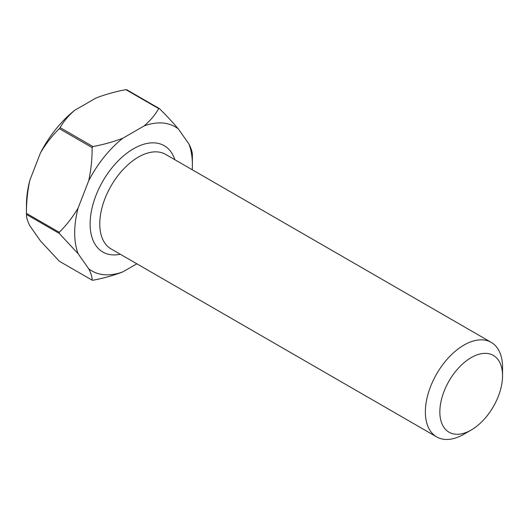 <?xml version="1.0" encoding="UTF-8"?>
<svg xmlns="http://www.w3.org/2000/svg" width="529" height="529" viewBox="0 0 529 529"><rect width="100%" height="100%" fill="white"/><g stroke="black" fill="none" stroke-linecap="round" stroke-linejoin="round"><path stroke-width="0.79" d="M471.194 357.617A44.343 25.604 120 0 0 439.844 411.926A44.343 25.604 120 0 0 471.194 430.024L463.959 434.203A54.573 31.509 -60 0 1 436.676 436.908A54.573 31.509 -60 0 1 428.305 393.173A54.573 31.509 -60 0 1 463.959 345.087A54.573 31.509 -60 0 1 491.249 342.382A54.573 31.509 -60 0 1 502.55 367.364L502.55 375.716A44.343 25.604 120 0 0 471.194 357.617M192.239 169.749A83.225 48.053 120 0 0 192.384 164.896A83.225 48.053 120 0 0 188.972 144.06L178.359 128.964A83.225 48.053 120 0 0 144.146 125.909L122.926 138.162A83.225 48.053 120 0 0 88.713 180.72L78.1 208.076A83.225 48.053 120 0 0 78.1 253.689L88.713 268.785A83.225 48.053 120 0 0 122.926 271.84C113.649 275.437 103.658 278.234 92.945 280.238A94.142 54.355 -60 0 1 92.125 280.165L59.321 261.227L40.475 240.933L29.862 225.837C27.508 221.195 26.371 217.399 26.45 214.457L59.255 233.395A94.142 54.355 -60 0 1 59.255 232.304L26.45 213.366A94.142 54.355 120 0 0 26.45 213.914A94.142 54.355 120 0 0 26.45 214.457M188.972 144.06C191.333 148.722 192.47 152.517 192.384 155.44A94.142 54.355 -60 0 1 192.384 155.989L192.384 164.896M158.693 108.604A94.142 54.355 -60 0 1 159.513 108.676L126.709 89.738A94.142 54.355 120 0 0 125.889 89.665L158.693 108.604C155.228 114.786 150.381 120.552 144.146 125.909M92.125 147.578A94.142 54.355 -60 0 1 92.945 146.559L60.147 127.621A94.142 54.355 120 0 0 59.321 128.64L92.125 147.578C92.211 158.726 91.074 169.776 88.713 180.72M26.45 213.914L26.45 205.001A83.225 48.053 -60 0 1 29.862 180.224L40.475 152.874A83.225 48.053 -60 0 1 74.688 110.31L95.914 98.057C105.278 94.44 115.269 91.636 125.889 89.665M136.846 263.806L122.926 271.84M26.45 213.366C26.364 202.217 27.501 191.167 29.862 180.224M60.147 127.621C63.612 121.439 68.459 115.666 74.688 110.31M40.475 152.874C45.891 143.743 52.173 135.669 59.321 128.64M59.255 233.395L78.1 253.689M78.1 208.076C72.685 217.201 66.403 225.281 59.255 232.304M88.713 268.785C91.067 273.427 92.205 277.222 92.125 280.165M178.359 128.964C172.943 122.556 166.661 115.791 159.513 108.676M122.926 138.162C113.556 141.785 103.565 144.582 92.945 146.559M463.959 434.203L471.194 430.024A44.343 25.604 120 0 0 502.55 375.716M120.314 254.257A61.397 35.45 -60 0 1 90.644 215.911A61.397 35.45 -60 0 1 133.539 148.748A61.397 35.45 -60 0 1 174.887 159.732M491.249 342.382L165.65 154.395A54.573 31.509 120 0 0 138.36 157.1A54.573 31.509 120 0 0 102.705 205.192A54.573 31.509 120 0 0 111.07 248.921L436.676 436.908"/></g></svg>
